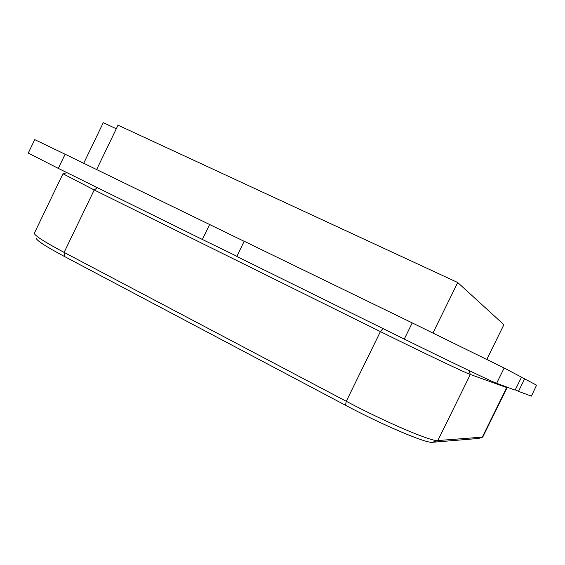 <?xml version="1.0" encoding="UTF-8"?>
<svg xmlns="http://www.w3.org/2000/svg" width="565" height="565" viewBox="0 0 565 565"><rect width="100%" height="100%" fill="white"/><g stroke="black" fill="none" stroke-linecap="round" stroke-linejoin="round"><path stroke-width="0.85" d="M536.559 385.168L531.411 396.107L536.559 385.168L524.645 378.854L518.479 391.361L515.28 389.793M524.645 378.854L521.446 377.3M244.158 241.312L65.123 154.245L58.308 168.398L28.25 153.101L34.726 139.626L65.123 154.245M209.643 224.46L202.362 239.461L58.308 168.398M244.193 241.248L236.799 256.454L404.293 339.078L412.224 322.89L244.193 241.248M236.89 256.263L202.362 239.461M496.628 383.31L515.118 390.125L521.502 377.187L504.171 368.006L496.628 383.31C493.061 382.194 447.176 360.251 404.293 339.078M531.192 396.051L518.479 391.361M412.224 322.89L504.171 368.006M478.548 438.454L432.395 442.296C426.504 443.603 383.36 425.424 345.498 405.253L64.445 256.489C45.666 246.432 36.245 240.309 36.188 238.105M506.946 387.654L470.334 374.482C465.758 373.02 421.087 351.769 380.4 331.606L94.214 189.967L63.16 173.865M62.927 173.836L34.331 233.225C34.338 235.421 44.261 241.813 64.099 252.4L346.274 401.291C386.347 422.571 431.893 441.872 437.833 440.545L482.722 437.105L507.045 387.752M96.636 169.557L118.036 125.183L457.721 282.528L503.895 324.713L486.839 359.361M116.305 128.771L103.261 122.704L83.712 163.271M457.721 282.528L432.959 332.983M506.424 386.919L506.685 387.668L482.228 437.282L478.096 438.602M97.385 187.679L94.214 189.967L64.099 252.4L64.445 256.489M382.929 328.54L380.4 331.606L346.274 401.291L345.498 405.253M468.978 370.527L470.334 374.482L437.833 440.545L432.395 442.296M506.727 387.032L506.989 387.76M66.882 172.629L62.983 173.921"/></g></svg>
